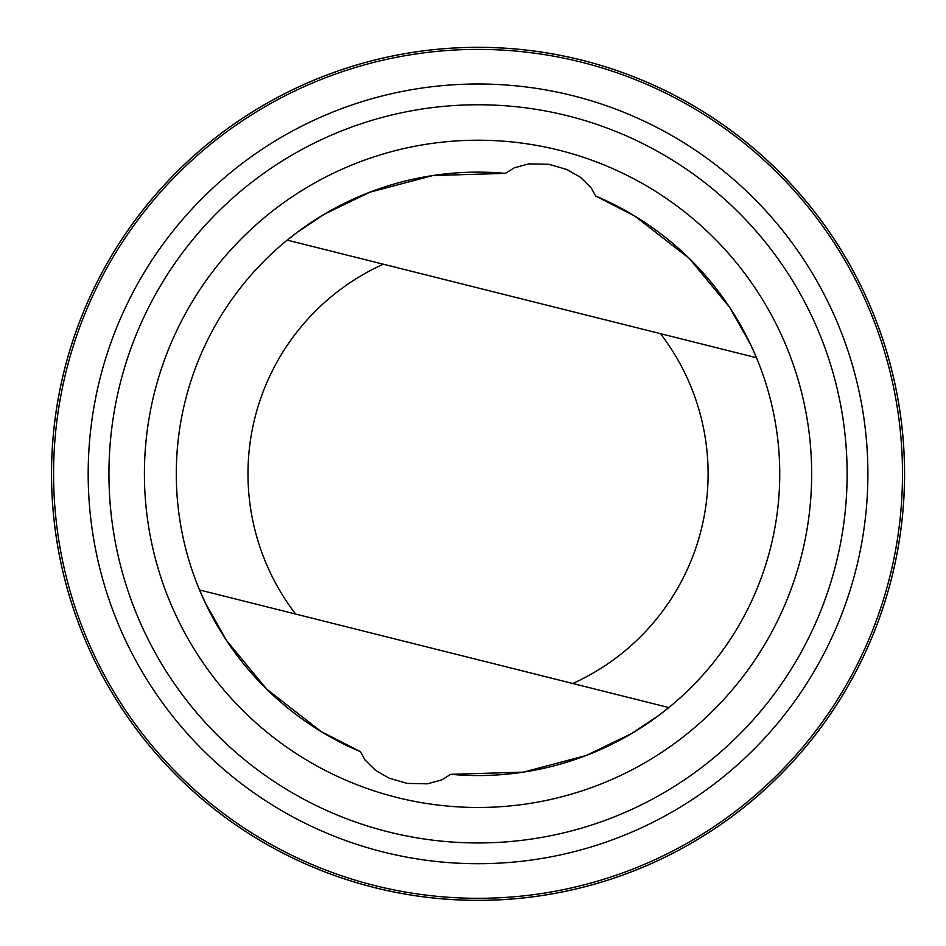<?xml version="1.0" encoding="UTF-8"?>
<svg xmlns="http://www.w3.org/2000/svg" width="946" height="946" viewBox="0 0 946 946"><rect width="100%" height="100%" fill="white"/><g stroke="black" fill="none" stroke-linecap="round" stroke-linejoin="round"><path stroke-width="1.42" d="M870.32 306.409A426.516 426.516 0 0 1 426.906 897.293A426.516 426.516 0 0 1 136.898 217.84A426.516 426.516 0 0 1 870.32 306.409M450.722 774.313L523.28 772.149L586.224 755.487L631.372 733.682L659.125 715.176L668.834 707.573A301.703 301.703 0 0 0 756.504 357.73L750.651 344.592L729.579 307.261L689.303 258.459L634.731 216.019L595.649 196.011L591.144 187.864L580.572 177.363L566.938 169.535L548.881 164.285L528.684 163.871L514.257 167.82L505.353 173.378A301.703 301.703 0 0 0 360.426 751.692L364.943 759.839L375.503 770.328L389.149 778.156L407.194 783.418L427.403 783.82L441.817 779.882L450.722 774.313A301.703 301.703 0 0 0 756.504 357.73L383.307 264.206A230.055 230.055 0 0 0 295.637 614.049L199.582 589.973L205.424 603.11L226.496 640.442L266.784 689.244L321.344 731.672L360.426 751.692M755.523 355.412A301.703 301.703 0 0 0 595.649 196.011M668.834 707.573L295.637 614.049M870.285 306.421A426.48 426.48 0 0 0 136.922 217.864A426.48 426.48 0 0 0 426.906 897.257A426.48 426.48 0 0 0 870.285 306.421M868.416 307.225A424.458 424.458 0 0 0 138.542 219.082A424.458 424.458 0 0 0 427.154 895.247A424.458 424.458 0 0 0 868.416 307.225M836.595 320.8A389.858 389.858 0 0 0 166.224 239.846A389.858 389.858 0 0 0 431.305 860.895A389.858 389.858 0 0 0 836.595 320.8M817.498 328.96A369.094 369.094 0 0 0 182.826 252.31A369.094 369.094 0 0 0 433.788 840.285A369.094 369.094 0 0 0 817.498 328.96M784.884 342.878A333.631 333.631 0 0 0 211.195 273.595A333.631 333.631 0 0 0 438.045 805.07A333.631 333.631 0 0 0 784.884 342.878M505.353 173.378L432.807 175.554L369.862 192.204L324.703 214.009L296.961 232.527L287.253 240.13L383.307 264.206M572.779 683.497A230.055 230.055 0 0 0 660.45 333.654"/></g></svg>
